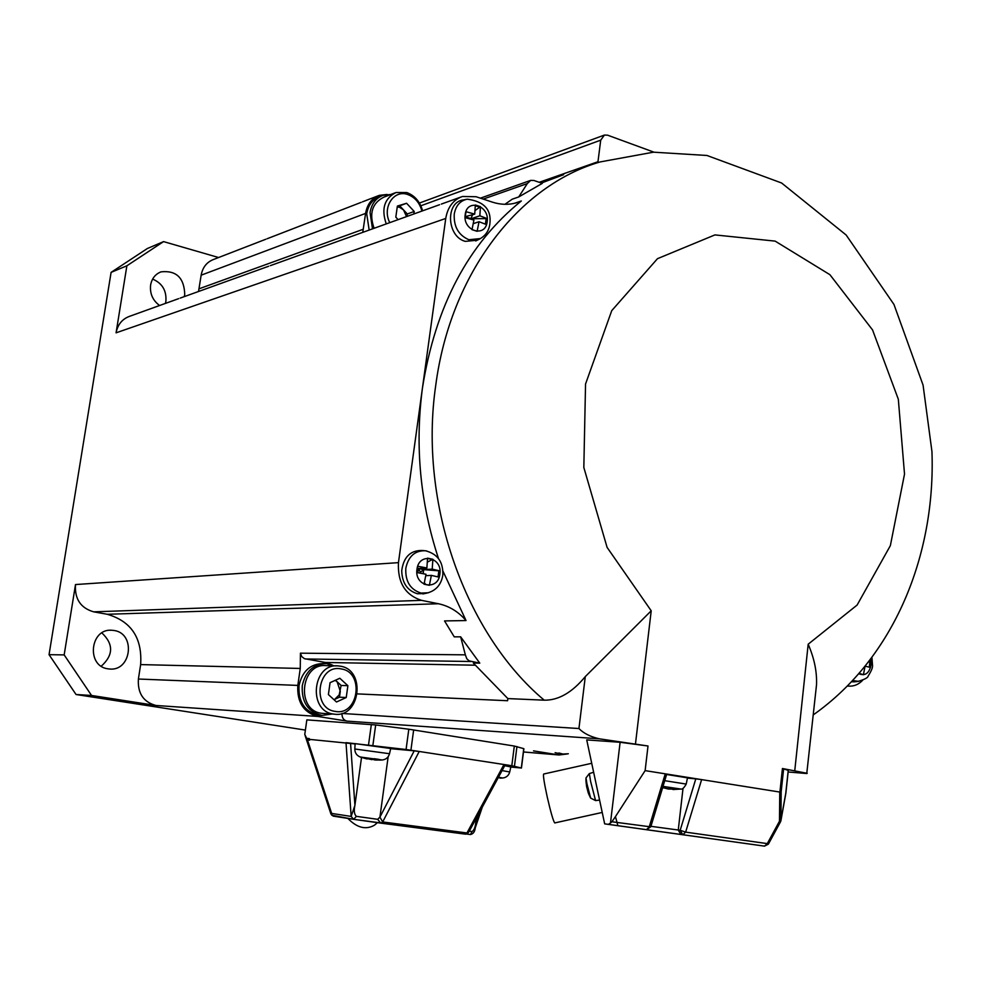 <?xml version="1.0" encoding="UTF-8"?>
<svg xmlns="http://www.w3.org/2000/svg" width="981" height="981" viewBox="0 0 981 981"><rect width="100%" height="100%" fill="white"/><g stroke="black" fill="none" stroke-linecap="round" stroke-linejoin="round"><path stroke-width="1.47" d="M152.619 279.094C162.221 283.19 166.647 290.572 165.899 301.253L165.433 303.411M159.596 305.508C152.705 300.394 149.713 293.564 150.608 285.017C151.859 278.469 155.341 274.091 161.068 271.847C176.249 270.241 184.146 277.758 184.747 294.423L184.269 296.63M332.044 664.86L325.336 662.469L304.368 658.656L301.719 656.547L300.431 653.174L300.26 668.453L297.819 685.412L138.395 679.024C137.524 693.273 143.398 702.089 156.004 705.486L91.552 695.468L76.052 694.511L305.385 730.085M422.603 210.829C420.003 201.632 414.73 195.538 406.784 192.546L395.993 192.509C384.331 198.469 381.094 208.941 386.269 223.901M138.395 679.024L140.639 664.591C142.392 638.042 131.258 621.267 107.248 614.278L93.673 611.837C80.638 608.061 74.581 598.962 75.5 584.553L64.17 654.903L49.05 654.67L111.098 272.375L126.88 265.79L116.077 332.829C117.732 324.441 122.306 318.911 129.799 316.238L178.628 298.653M198.53 291.492L201.154 275.183C202.626 267.335 206.758 262.099 213.539 259.475L265.802 239.254M91.552 695.468L64.17 654.903M76.052 694.511L49.05 654.67M101.877 632.929C113.686 644.1 113.477 655.185 101.264 666.185M397.256 206.917L399.5 207.285L403.51 209.897L399.708 205.814L397.305 206.55M533.517 750.87L558.998 754.978L567.141 753.984M297.819 685.412C296.924 702.163 303.546 712.5 317.685 716.437L346.918 721.109L599.305 738.816L648.012 745.989L620.115 742.286L586.724 739.895L604.664 823.868L608.404 824.359L610.476 823.034L620.115 742.286M355.085 743.929L309.407 739.367L309.665 740.165L307.482 739.968L304.772 734.438L306.845 719.87L375.674 724.959L408.807 729.214L406.073 749.509L419.218 751.471L414.215 750.833L379.929 817.099L377.685 819.319L380.8 823.133L382.676 821.955L379.929 817.099L388.157 756.719M510.794 767.044L521.451 768.025L511.812 765.72L514.314 746.051L408.807 729.214M514.314 746.051L523.756 748.65L521.316 767.976M398.139 219.634L395.809 217.144L397.379 206.071L406.588 203.263L399.708 205.814M126.88 265.79L163.569 241.608L147.322 248.536L111.098 272.375M362.762 232.362L365.582 213.404L201.154 275.183M218.591 257.525L163.569 241.608M406.563 216.605L403.51 209.897L407.299 213.968L406.956 216.458M394.828 192.95L383.755 197.193C372.167 203.116 368.954 213.478 374.092 228.291M390.818 194.483L383.056 195.317C375.907 198.076 371.566 203.803 370.045 212.509L372.498 228.867M406.588 203.263L414.215 211.467L413.859 213.968M414.215 211.467L407.299 213.968M381.817 195.795L379.708 196.617C372.559 199.364 368.231 205.078 366.71 213.76L369.163 230.069M421.916 211.074C419.66 202.76 414.963 197.267 407.814 194.557C393.81 189.223 381.879 207.592 389.776 222.65M387.127 194.446L379.242 195.366C371.738 198.26 367.188 204.281 365.582 213.404M597.858 162.638L600.715 140.16L420.837 205.777M518.728 196.948L527.324 183.57L530.696 180.381L533.885 180.467L542.321 183.361L518.728 196.948L512.241 199.18L504.933 204.306M514.485 203.3L521.328 200.97C468.305 243.742 435.331 306.182 422.406 388.317C414.84 446.024 420.187 502.75 438.482 558.508M116.077 332.829L445.742 218.456C447.692 207.077 453.271 199.744 462.492 196.47L476.116 196.74L492.266 202.098C500.568 204.784 508.599 205.029 516.374 202.797L521.328 200.97M806.762 773.519L816.499 684.959C817.087 671.948 814.316 658.374 808.185 644.21L857.112 605.056L890.356 545.657L904.519 474.117L898.326 399.242L872.55 329.923L829.914 274.692L775.149 241.118L714.916 234.913L657.491 258.677L611.739 310.646L585.547 384.012L583.83 467.483L607.092 547.386L651.212 610.795L585.289 676.608C572.07 692.586 558.373 700.434 544.222 700.176L507.864 698.582L507.594 700.728L507.864 698.582M300.431 653.174L465.35 654.842L460.653 636.828L454.252 636.853L444.54 620.924L466.036 620.556C458.348 611.629 449.151 606.025 438.446 603.744L421.511 600.347C405.178 595.062 397.501 582.493 398.458 562.64L445.742 218.456M600.715 140.16L604.406 135.059L607.582 135.17L653.91 152.153M309.407 739.367L309.309 738.583L306.305 738.313M333.319 816.143L332.056 815.285L331.664 813.421L351.161 816.425L353.638 819.331L356.385 816.351C354.251 814.426 353.761 810.76 354.914 805.352L351.161 816.425L345.999 742.642L406.073 749.509M390.659 748.687L414.215 750.833M470.414 834.537L466.527 834.046L470.426 834.537L472.069 831.532L469.286 831.177M511.812 765.72L419.218 751.471L382.676 821.955L466.956 832.967L465.448 834.157L353.712 819.331L332.056 815.285M360.309 757.025L382.234 759.993C386.024 759.502 388.451 757.418 389.518 753.727L354.828 748.993L355.097 743.623L390.696 748.503M469.347 831.054L466.956 832.967L503.976 764.518L505.227 764.751L469.212 831.299C468.084 833.212 466.833 834.169 465.448 834.157M475.037 828.479L475.846 821.612C475.429 826.922 474.179 830.22 472.069 831.532M504.712 765.72L510.819 766.909M498.422 777.32L499.979 777.492L498.152 777.835M498.471 777.246L502.763 778.007L499.905 778.117M354.828 748.993C354.852 752.832 356.63 755.493 360.15 756.976L366.158 758.718L360.665 756.976L370.144 759.282L374.448 758.718L378.887 759.38L374.583 759.944L380.469 760.079M367.188 758.951L366.158 758.718M372.02 759.184L374.595 759.846M370.413 759.282L371.958 759.674M374.742 758.779L374.583 759.944M307.482 739.968L331.664 813.421L330.83 813.727L305.128 735.578M331.652 815.064L330.83 813.727M375.809 824.04L374.448 825.205C365.852 830.085 356.998 827.829 347.875 818.424M114.004 630.476C136.052 633.358 131.454 671.703 109.32 668.993L107.959 668.821C86.169 666.283 89.933 628.38 111.724 630.243L114.004 630.476M324.392 663.585L323.08 663.561C310.254 663.904 302.222 671.262 299.009 685.621C298.224 701.979 304.784 711.838 318.69 715.198L320.689 715.333M342.062 713.371L342.05 713.457C341.829 717.589 343.46 720.14 346.918 721.109M555.123 752.672L560.458 753.825M558.839 752.979L562.873 754.033L568.33 753.764M341.118 685.437L339.168 694.94L334.631 699.404L339.475 697.197L346.232 697.528L336.495 701.991L328.39 694.56L330.07 682.666L339.831 678.263L347.887 685.694L341.118 685.437L335.477 680.225M475.049 210.572L480.445 206.66L475.344 204.98L474.718 214.116L465.325 216.654M507.802 698.533L473.308 663.033L479.783 663.144L469.139 660.887L466.784 658.729L465.35 654.842M336.471 665.891L326.293 665.67C300.701 662.518 295.722 710.379 321.449 713.261L324.086 713.494M334.227 665.841L326.379 663.622C313.515 663.965 305.471 671.347 302.258 685.744C301.474 702.151 308.046 712.047 321.976 715.419L332.019 714.009M333.442 714.045L334.251 714.156C360.395 718.288 366.305 669.557 340.174 666.16L338.31 665.927C312.534 662.739 307.531 711.127 333.442 714.045M335.146 680.373L337.121 681.746L340.297 691.311L339.475 697.197M333.981 699.674L334.631 699.404L334.006 699.698M335.183 711.384C358.666 716.155 364.76 672.01 341.143 668.919C317.611 663.659 311.198 708.552 335.183 711.384M347.887 685.694L346.232 697.528M442.971 571.15L466.036 620.556M460.653 636.828L479.783 663.144M788.233 770.392L782.433 768.503L807.191 773.31M648.012 745.989L645.13 770.625L665.253 773.825L649.189 827.008L646.467 829.668L617.895 825.683L615.443 816.621L645.13 770.625M650.943 826.321L680.176 830.269L682.727 834.721L764.506 846.125L768.356 844.163L767.289 843.611L685.645 832.133L701.623 779.613L695.799 778.865L680.176 830.269L685.645 832.133L682.825 834.733L764.506 846.125L767.289 843.611L779.478 821.207L779.748 792.047L665.253 773.825L666.724 774.119L650.771 826.873L611.899 821.771L615.443 816.621M779.748 792.047L781.17 791.741L783.635 768.748M816.033 689.373L816.499 684.959M342.05 713.457L578.937 728.527C583.487 733.261 590.28 736.694 599.305 738.816M466.024 217.88L466.134 217.059L466.576 218.015M474.718 214.116L465.975 211.7L465.166 217.659L473.921 220.063L471.996 229.677L477.122 231.32L479.035 221.731L486.417 224.551L487.214 218.628L471.236 218.714L479.844 215.783L480.445 206.66M847.829 685.989L849.043 686.124C854.132 686.381 858.669 684.431 862.667 680.262M472.584 214.851L470.647 219.106M854.721 681.783L851.9 681.82M869.276 661.562L871.103 662.028L870.552 667.46L865.549 666.271M871.103 662.028L868.945 661.991M864.911 667.055L863.403 674.756L859.528 673.432M473.283 223.656L479.035 221.731M563.658 174.679L541.353 183.03M424.969 593.505L417.501 593.775C407.348 590.697 402.1 582.996 401.72 570.697C403.571 557.098 410.352 550.341 422.051 550.464L424.099 550.635M417.403 569.385L417.783 566.245L426.87 567.987L427.569 558.152L432.891 559.293L432.204 569.115L439.929 570.917L439.096 577.171L431.358 575.381L429.384 585.301L424.037 584.198L426.024 574.265L416.937 572.536L417.403 569.385M423.154 573.689L423.706 569.63L432.204 569.115M439.929 570.917L423.706 569.63L417.55 568.281M432.891 559.293L427.385 562.088M424.148 568.158L423.706 569.63L418.397 568.514L426.87 567.987M422.97 573.664L423.706 569.63L420.42 572.193L418.397 568.514L417.832 572.696M424.368 582.812L425.84 584.566M421.119 573.309L420.42 572.193L419.476 573.002M425.791 575.688L431.358 575.381M477.158 240.247L465.301 241.375C446.588 236.568 445.239 201.571 463.67 199.866L466.269 199.364M479.844 215.783L487.214 218.628M471.236 218.714L466.134 217.059L471.236 218.714M788.233 770.33L785.756 793.396M594.278 775.235L596.742 786.762M585.927 779.76L586.552 786.333L588.085 792.292L587.729 789.141M586.172 783.316L585.927 780.263M588.085 792.292L588.551 793.69M610.476 823.034L611.899 821.771M604.664 823.868L764.555 846.137M687.436 778.092L695.799 778.865M666.614 774.475L687.485 777.847M785.806 793.077L780.901 820.337L779.478 821.207L780.52 821.796L780.913 820.705M591.727 763.292L543.695 774.021C542.947 774.978 544.124 782.617 547.226 796.94C550.697 812.06 553.198 820.717 554.694 822.912L554.854 822.912M662.727 787.338L667.276 788.65L676.154 789.006L673.689 789.558M672.856 789.104L668.282 789.043L662.849 787.608M662.715 788.184L662.898 787.4M663.009 786.394L680.814 789.043L672.856 789.509L672.856 788.479M673.358 789.423L673.358 788.552M156.004 705.486L317.685 716.437M75.5 584.553L398.458 562.64M597.993 161.73L539.207 182.294M199.033 288.806L363.313 229.235M523.474 751.949L558.459 754.904M483.228 199.094L527.324 183.57M300.26 668.453L140.639 664.591M438.446 603.744L107.248 614.278M93.673 611.837L421.511 600.347M806.946 773.543L788.135 771.986L806.983 773.531M336.9 816.707L333.344 816.143M368.562 744.665L371.345 724.481M350.56 743.242L354.914 805.352L361.523 757.442M377.685 819.319L356.385 816.351M514.461 766.186L516.95 746.553M413.651 729.913L410.916 750.195M372.903 745.168L375.674 724.959M381.069 823.169L465.374 834.144M476.276 818.264L475.846 821.612L478.188 814.721M502.076 770.588L509.728 771.973M510.831 766.884L509.728 771.949C508.734 775.517 506.404 777.528 502.763 778.007L502.48 778.019M390.708 748.466L389.518 753.751M375.809 760.042L381.928 760.005M380.898 823.145L353.687 819.331M353.516 819.307L337.023 816.719M479.341 207.04L475.319 205.716M305.422 658.962L470.855 661.501M507.594 700.728L357.415 693.898M475.086 665.204L325.336 662.469M813.347 714.83C894.39 657.662 935.727 554.915 931.95 451.591L923.072 385.128L893.961 304.453L846.162 235.023L781.599 182.993L706.958 155.476L653.481 152.178L600.225 161.914C519.28 185.09 450.365 273.147 435.723 385.484C418.544 502.799 465.202 633.898 544.222 700.176M651.212 610.795L635.48 743.892M782.433 768.503L779.907 792.047M808.185 644.21L794.769 770.576M585.289 676.608L578.937 728.527M858.78 681.378L853.053 680.606M870.772 659.612L871.091 664.799C869.325 673.15 865.34 676.167 859.16 673.861M869.816 662.003L869.289 667.154M486.098 218.996L485.411 224.134M428.427 592.769L420.996 593.076C410.23 589.581 405.178 581.292 405.815 568.207C408.415 556.264 414.963 550.451 425.435 550.758L426.698 550.979M416.986 569.311C418.838 551.874 442.774 557.061 439.868 574.118C438.164 591.457 414.117 586.564 416.986 569.311M438.838 570.991L438.041 576.914M431.799 559.366L427.557 558.459M480.482 238.579L468.844 239.72C458.519 235.182 453.651 226.648 454.24 214.128C455.773 205.679 460.101 200.7 467.25 199.18C484.136 201.424 491.665 209.701 489.85 224.036C488.894 231.026 485.276 236.114 479.01 239.327L475.724 240.958M465.202 214.569C466.956 197.978 489.911 205.593 487.165 221.706C485.546 238.211 462.48 230.866 465.202 214.569M781.17 791.741L780.937 820.57L785.867 793.212L788.307 770.367M593.64 772.243L589.348 773.592L590.611 781.44L595.577 800.594L599.587 800.079M589.311 773.617L586 777.908L586.945 783.782L590.636 798.08L595.577 800.594M608.318 824.347L646.467 829.668L650.808 826.787M683.021 788.356L678.263 830.012L680.802 834.463L682.825 834.733L646.553 829.668M640.397 828.871L680.9 834.488M664.726 780.692L686.222 784.077M161.068 271.847L160.001 272.264M523.474 751.986L558.998 754.978M267.028 238.775L361.155 202.356M362.455 201.853L377.93 195.869M439.549 204.722L270.339 265.643M523.891 748.711L521.451 768.025M475 828.602L475.27 827.621C474.902 831.643 473.283 833.948 470.426 834.537M475.16 828.123L482.321 807.081M377.464 822.63L374.448 825.205M268.72 266.219L180.148 298.114M111.724 630.243L110.031 630.256M559.145 753.727L562.873 754.033M581.586 143.447L419.402 203.055M524.185 182.674L530.304 180.516M322.246 713.371L334.251 714.156M318.69 715.198L321.976 715.419M847.743 686.087L849.043 686.124M871.986 657.993L872.514 665.4C872.832 667.411 871.373 670.992 868.111 676.13C867.903 677.761 864.433 679.551 857.701 681.488L853.678 681.893M425.435 550.758C437.661 553.922 443.437 562.101 442.799 575.32C441.07 585.142 435.539 591.114 426.22 593.247L422.848 593.946M441.327 204.085L460.702 197.107M480.408 198.162L523.793 182.822M604.063 135.194L581.929 143.324M585.976 778.399L585.939 779.76M617.883 825.671L608.404 824.359M768.356 844.163L780.52 821.796M554.731 822.936L602.224 812.452M673.003 789.521L680.863 789.067C682.371 789.472 684.162 787.792 686.222 784.027L687.497 777.786M588.588 793.776L590.513 797.872"/></g></svg>
